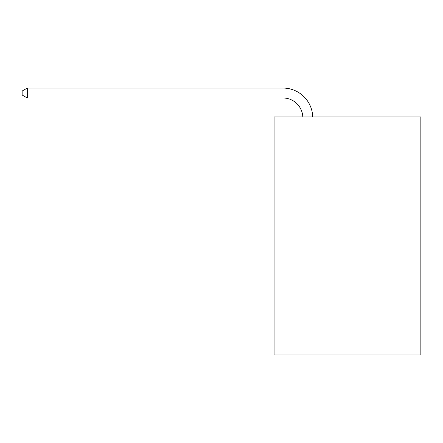 <?xml version="1.0" encoding="UTF-8"?>
<svg xmlns="http://www.w3.org/2000/svg" width="443" height="443" viewBox="0 0 443 443"><rect width="100%" height="100%" fill="white"/><g stroke="black" fill="none" stroke-linecap="round" stroke-linejoin="round"><path stroke-width="0.66" d="M420.85 116.908L420.85 354.937L274.067 354.937L274.067 116.908L420.85 116.908M302.807 116.908A19.835 19.835 0 0 0 282.988 97.981A19.835 19.835 0 0 1 302.807 116.908A19.835 19.835 0 0 0 282.988 97.981A19.835 19.835 0 0 1 302.807 116.908A19.835 19.835 0 0 0 282.988 97.981A19.835 19.835 0 0 1 302.807 116.908A19.835 19.835 0 0 0 282.988 97.981A19.835 19.835 0 0 1 302.807 116.908A19.835 19.835 0 0 0 282.988 97.981A19.835 19.835 0 0 1 302.807 116.908A19.835 19.835 0 0 0 282.988 97.981A19.835 19.835 0 0 1 302.807 116.908A19.835 19.835 0 0 0 282.988 97.981A19.835 19.835 0 0 1 302.807 116.908A19.835 19.835 0 0 0 282.988 97.981A19.835 19.835 0 0 1 302.807 116.908A19.835 19.835 0 0 0 282.988 97.981A19.835 19.835 0 0 1 302.807 116.908A19.835 19.835 0 0 0 282.988 97.981A19.835 19.835 0 0 1 302.807 116.908A19.835 19.835 0 0 0 282.988 97.981L27.305 97.981L22.15 95.007L22.15 91.042L27.305 88.063L282.988 88.063A29.753 29.753 0 0 1 312.73 116.908M27.305 88.063L282.988 88.063L27.305 88.063L282.988 88.063L27.305 88.063L282.988 88.063L27.305 88.063L282.988 88.063L27.305 88.063L282.988 88.063L27.305 88.063L282.988 88.063L27.305 88.063L282.988 88.063L27.305 88.063L282.988 88.063L27.305 88.063L282.988 88.063L27.305 88.063L282.988 88.063L27.305 88.063L27.305 97.981"/></g></svg>

